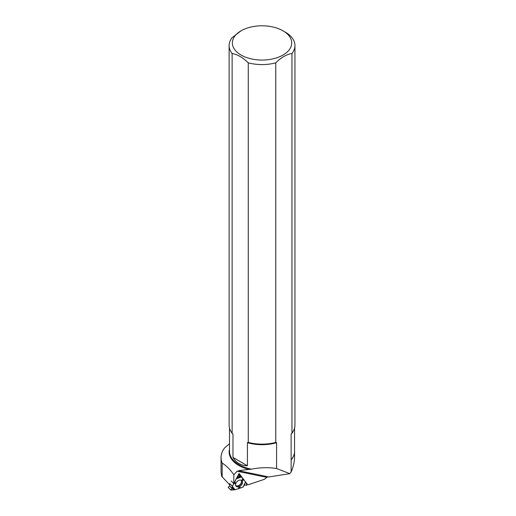 <?xml version="1.0" encoding="UTF-8"?>
<svg xmlns="http://www.w3.org/2000/svg" width="516" height="516" viewBox="0 0 516 516"><rect width="100%" height="100%" fill="white"/><g stroke="black" fill="none" stroke-linecap="round" stroke-linejoin="round"><path stroke-width="0.77" d="M230.839 489.981L235.141 489.774L240.005 488.155L235.141 489.774L230.839 490.09L232.045 488.497L232.484 486.285L233.909 483.318L232.445 486.407L229.73 483.621L229.71 485.904L228.22 487.291L230.839 489.981L232.045 488.497L232.445 486.407M234.735 481.963L236.412 478.519L234.735 481.963L235.702 482.989L235.032 483.847L233.974 483.182M239.585 488.104L240.069 486.885L240.005 488.155L243.107 486.994L245.577 481.931L239.005 474.172M232.484 486.285L229.73 483.621M245.629 482.157L246.409 483.189L246.622 485.343L244.881 484.937L243.694 485.93L244.881 484.937L246.622 485.343L246.409 483.189L245.629 482.157L244.042 485.569M245.616 481.989L243.275 486.788L245.577 481.931M239.405 474.778L238.721 474.081L239.437 474.791L239.25 476.171L241.72 476.965M245.532 482.028L241.81 477.016L239.289 476.191L239.443 474.817L237.895 475.675L239.347 474.797L238.695 474.133M239.063 480.28A3.993 2.786 135.8 0 0 236.038 482.918A3.993 2.786 135.8 0 0 236.044 486.149A3.993 2.786 135.8 0 0 240.972 485.504A3.993 2.786 135.8 0 0 241.752 480.59A3.993 2.786 135.8 0 0 239.063 480.28M234.477 482.215L235.702 482.989M233.903 483.557L235.032 483.847M238.373 488.697L239.147 486.981L240.069 486.885M238.579 488.407L239.147 486.981M243.984 479.854L242.243 480.557L241.991 479.79L243.184 478.809L243.816 479.661M243.642 479.454L242.243 480.557M243.184 478.848L241.991 479.79M228.201 487.381L230.826 490.077L228.22 487.291M232.974 457.415L247.422 465.755C241.062 465.651 236.251 462.865 232.974 457.415L232.974 434.349L232.129 433.079A32.914 19.002 180 0 1 231.981 432.892A32.914 19.002 180 0 1 229.117 425.132L229.117 45.576A32.914 19.002 180 0 1 232.11 37.662L241.049 30.818A29.676 17.131 180 0 1 283.013 30.818L283.013 30.818A29.676 17.131 180 0 1 278.988 56.992A29.676 17.131 180 0 1 235.077 50.097A29.676 17.131 180 0 1 241.049 30.818M232.129 433.079L232.129 53.522A32.914 19.002 180 0 1 229.117 45.576M276.589 468.18A32.521 18.776 180 0 1 275.802 468.399L276.589 468.18L276.589 442.709L275.75 442.406L275.75 62.855A32.914 19.002 180 0 1 248.267 62.842L248.267 442.393L247.422 442.696L247.422 465.755M275.75 442.406A32.914 19.002 180 0 1 248.267 442.393M275.75 62.855C281.143 57.521 286.541 54.406 291.953 53.496L291.953 433.053L291.108 434.324L291.134 459.911A32.534 18.782 180 0 0 294.565 451.526A32.534 18.782 180 0 0 294.552 450.997M275.802 468.399C267.875 467.257 259.78 467.509 251.511 469.154L238.779 470.618M276.492 468.483L289.837 473.662L268.823 476.952L239.321 470.863L237.128 471.224L233.838 474.746C229.981 469.341 226.092 465.458 222.183 463.084A40.977 23.659 180 0 1 221.054 457.576L221.054 472.121L221.674 476.3L229.717 484.847M222.183 463.084L222.183 477.1M221.054 457.576A40.977 23.659 180 0 1 224.763 447.746L229.51 443.754M246.435 483.453L247.796 484.853L264.334 479.345L267.701 476.72M289.837 473.662L291.134 471.94C293.398 466.735 294.539 461.697 294.565 456.834L294.565 451.526M247.796 484.853L245.61 482.002M241.72 476.926L239.056 473.443L233.748 483.621L233.838 474.746M232.129 53.522C237.508 54.432 242.888 57.54 248.267 62.842M283.013 30.818L285.303 32.14A32.914 19.002 180 0 1 294.946 45.576A32.914 19.002 180 0 1 291.953 53.496M294.946 45.576L294.946 425.132A32.914 19.002 180 0 1 292.075 432.892A32.914 19.002 180 0 1 291.953 433.053A32.656 18.853 180 0 1 291.843 433.195A32.656 18.853 180 0 1 291.411 433.724M233.748 483.621L231.168 480.964M238.831 473.875L241.785 476.99M291.134 471.94L291.134 459.911M240.005 488.155L242.926 487.149L243.687 485.937M229.639 486.033L232.045 488.497M229.71 485.904L232.097 488.362M241.095 480.222A3.786 2.638 -44.2 0 1 240.056 484.563A3.786 2.638 -44.2 0 1 235.689 485.479M241.359 480.332A3.902 2.722 -44.2 0 1 240.275 484.788A3.902 2.722 -44.2 0 1 235.793 485.743M234.941 489.787L232.4 486.801M232.252 486.969L233.845 489.549M235.141 489.774L232.445 486.601M236.38 478.816L241.546 476.926M233.342 489.62L232.11 487.62M236.418 478.616L241.282 476.836M240.843 476.629L236.999 477.39M237.27 476.874L239.972 476.333M293.333 431.008A32.521 18.776 180 0 1 291.108 434.324M232.671 433.75A32.656 18.853 180 0 1 232.219 433.195A32.656 18.853 180 0 1 232.103 433.04M232.974 434.349A32.521 18.776 180 0 1 230.729 431.008M276.286 442.457A32.656 18.853 180 0 1 247.732 442.444M251.511 469.154A32.521 18.776 180 0 1 229.51 451.39L229.51 428.067M294.552 428.067L294.552 451.39A32.521 18.776 180 0 1 291.108 459.795M229.51 449.197A32.889 18.989 0 0 0 249.151 469.515M266.572 477.306L237.128 471.224M276.589 442.709A32.521 18.776 180 0 1 247.422 442.696M239.082 474.21L241.798 477.003"/></g></svg>

